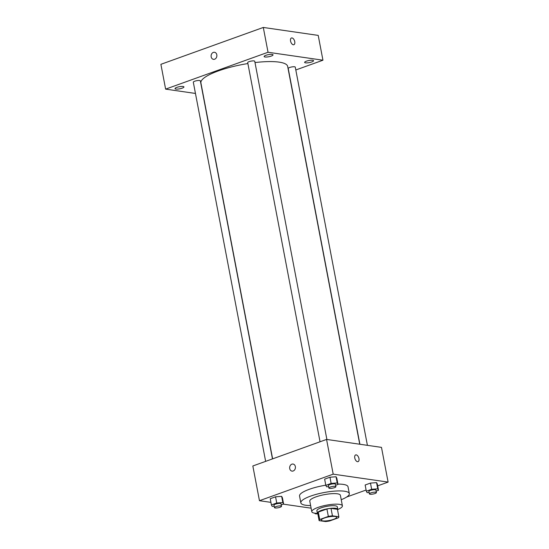 <?xml version="1.0" encoding="UTF-8"?>
<svg xmlns="http://www.w3.org/2000/svg" width="549" height="549" viewBox="0 0 549 549"><rect width="100%" height="100%" fill="white"/><g stroke="black" fill="none" stroke-linecap="round" stroke-linejoin="round"><path stroke-width="0.82" d="M322.846 520.898A7.789 1.819 -10.8 0 1 321.337 520.15A7.789 1.819 -10.8 0 1 328.645 516.897A7.789 1.819 -10.8 0 1 336.64 517.227A7.789 1.819 -10.8 0 1 331.562 519.972A7.789 1.819 -10.8 0 1 322.846 520.898M329.633 520.96L338.259 517.851A10.054 2.354 -10.8 0 0 338.863 516.801A10.054 2.354 -10.8 0 0 338.857 516.753L332.433 515.827A10.054 2.354 -10.8 0 0 328.343 516.417L319.717 519.526A10.054 2.354 -10.8 0 0 319.113 520.576A10.054 2.354 -10.8 0 0 319.12 520.624L325.543 521.55A10.054 2.354 -10.8 0 0 329.633 520.96M328.343 516.417L326.923 508.978L318.303 512.08L319.717 519.526M318.303 512.08A10.054 2.354 -10.8 0 0 317.693 513.13A10.054 2.354 -10.8 0 0 317.699 513.178L319.099 520.527M326.923 508.978A10.054 2.354 -10.8 0 1 331.013 508.388L332.433 515.827M337.457 509.41A10.054 2.354 -10.8 0 0 337.45 509.362A10.054 2.354 -10.8 0 0 337.436 509.314L331.013 508.388M337.56 509.959A10.39 2.429 169.2 0 0 337.772 509.3A10.39 2.429 169.2 0 0 331.946 508.23A10.39 2.429 169.2 0 0 321.467 510.364A10.39 2.429 169.2 0 0 317.363 513.191A10.39 2.429 169.2 0 0 317.802 513.727M317.363 513.191L316.89 510.714A10.39 2.429 -10.8 0 1 320.993 507.887A10.39 2.429 -10.8 0 1 331.472 505.746A10.39 2.429 -10.8 0 1 337.299 506.823L337.772 509.3M337.436 509.314L338.857 516.753M337.779 509.499A15.585 3.644 169.2 0 0 342.404 505.849A15.585 3.644 169.2 0 0 333.662 504.236A15.585 3.644 169.2 0 0 317.946 507.441A15.585 3.644 169.2 0 0 311.791 511.689A15.585 3.644 169.2 0 0 317.432 513.384M342.404 505.849L340.394 495.301A15.585 3.644 169.2 0 0 331.651 493.695A15.585 3.644 169.2 0 0 315.929 496.9A15.585 3.644 169.2 0 0 309.78 501.141L311.791 511.689M341.231 499.7A24.671 5.771 169.2 0 0 349.322 493.599A24.671 5.771 169.2 0 0 335.487 491.053A24.671 5.771 169.2 0 0 310.59 496.124A24.671 5.771 169.2 0 0 300.845 502.85A24.671 5.771 169.2 0 0 310.617 505.54M300.845 502.85L299.548 496.028A24.671 5.771 -10.8 0 1 309.293 489.303A24.671 5.771 -10.8 0 1 325.79 485.192M337.937 484.088A24.671 5.771 -10.8 0 1 348.018 486.778L349.322 493.599M335.631 485.268L337.999 484.417L336.818 478.213L336.05 476.758L329.956 477.225L324.631 479.14L325.818 485.343L326.586 486.798L328.597 486.64M376.147 491.135L378.515 490.278L377.335 484.081L376.559 482.626L370.472 483.086L365.147 485L366.327 491.204L367.103 492.659L369.113 492.508M377.671 485.858L388.109 482.097L333.195 474.158L259.457 500.702L270.925 502.362M283.222 504.14L311.118 508.182M346.659 497.023L366.108 490.024M281.232 504.86L283.6 504.003L282.419 497.806L281.644 496.351L275.557 496.811L270.232 498.725L271.419 504.929L272.187 506.384L274.198 506.233M388.109 482.097L381.48 447.373L326.566 439.426L252.835 465.977L259.457 500.702M326.566 439.426L333.195 474.158M292.034 471.117A3.569 2.875 98.2 0 1 289.728 468.599A3.569 2.875 98.2 0 1 293.049 464.049A3.569 2.875 98.2 0 1 295.383 467.995A3.569 2.875 98.2 0 1 292.027 471.117A3.569 2.875 98.2 0 1 289.721 468.599A3.569 2.875 98.2 0 1 293.056 464.049M357.516 461.695A3.569 1.949 -109.8 0 1 354.88 458.463A3.569 1.949 -109.8 0 1 355.656 454.922A3.569 1.949 -109.8 0 1 358.696 457.626A3.569 1.949 -109.8 0 1 358.072 461.64A3.569 1.949 -109.8 0 1 357.516 461.695M355.656 454.922A3.569 1.949 -109.8 0 1 358.696 457.626A3.569 1.949 -109.8 0 1 358.072 461.647M272.627 458.847L200.913 82.94A44.153 10.321 -10.8 0 1 247.887 63.554M254.997 62.565A44.153 10.321 -10.8 0 1 287.655 66.395L359.732 444.223M320.04 441.78L247.709 62.613A3.582 0.837 -10.8 0 1 251.071 61.117A3.582 0.837 -10.8 0 1 254.75 61.268L326.895 439.474M265.641 461.366L193.31 82.199A3.582 0.837 -10.8 0 1 196.672 80.703A3.582 0.837 -10.8 0 1 200.351 80.854L272.469 458.909M359.904 444.251L288.225 68.474A3.582 0.837 -10.8 0 1 291.588 66.978A3.582 0.837 -10.8 0 1 295.266 67.129L367.411 445.335M295.808 69.977L322.949 60.205L268.036 52.258L165.626 89.13L195.451 93.447M264.989 56.986A4.55 1.064 169.2 0 0 270.081 56.444A4.55 1.064 169.2 0 0 273.045 54.838A4.55 1.064 169.2 0 0 268.379 54.646A4.55 1.064 169.2 0 0 264.11 56.547A4.55 1.064 169.2 0 0 264.989 56.986M175.893 89.068A4.55 1.064 169.2 0 0 180.985 88.526A4.55 1.064 169.2 0 0 183.949 86.92A4.55 1.064 169.2 0 0 179.283 86.728A4.55 1.064 169.2 0 0 175.014 88.629A4.55 1.064 169.2 0 0 175.893 89.068M305.505 62.847A4.55 1.064 169.2 0 0 310.597 62.305A4.55 1.064 169.2 0 0 313.561 60.706A4.55 1.064 169.2 0 0 308.895 60.514A4.55 1.064 169.2 0 0 304.62 62.408A4.55 1.064 169.2 0 0 305.505 62.847M322.949 60.205L318.214 35.397L263.3 27.45L268.036 52.258M293.303 44.757A3.569 1.949 -109.8 0 1 290.668 41.525A3.569 1.949 -109.8 0 1 291.444 37.984A3.569 1.949 -109.8 0 1 294.484 40.688A3.569 1.949 -109.8 0 1 293.859 44.702A3.569 1.949 -109.8 0 1 293.303 44.757M263.3 27.45L160.891 64.322L165.626 89.13M213.479 59.347A3.569 2.875 98.2 0 1 211.104 56.115A3.569 2.875 98.2 0 1 213.341 52.395A3.569 2.875 98.2 0 1 214.501 52.272A3.569 2.875 98.2 0 1 216.834 56.218A3.569 2.875 98.2 0 1 213.479 59.34A3.569 2.875 98.2 0 1 211.097 56.115A3.569 2.875 98.2 0 1 213.341 52.395A3.569 2.875 98.2 0 1 214.501 52.272M291.444 37.984A3.569 1.949 -109.8 0 1 294.484 40.688A3.569 1.949 -109.8 0 1 293.859 44.709M317.809 513.768A3.582 0.837 -10.8 0 1 315.668 513.83A3.582 0.837 -10.8 0 1 314.975 513.48A3.582 0.837 -10.8 0 1 315.071 513.226M378.515 490.278L377.746 488.823L371.652 489.289L366.327 491.204M369.374 493.894L368.901 491.41A3.582 0.837 -10.8 0 1 372.263 489.921A3.582 0.837 -10.8 0 1 375.941 490.072L376.415 492.549A3.582 0.837 -10.8 0 1 374.082 493.812A3.582 0.837 -10.8 0 1 370.067 494.237A3.582 0.837 -10.8 0 1 369.374 493.894A3.582 0.837 -10.8 0 1 372.737 492.398A3.582 0.837 -10.8 0 1 376.415 492.549M377.335 484.081L376.559 482.626L377.746 488.823M376.559 482.626L370.472 483.086L371.652 489.289M370.472 483.086L365.147 485M283.6 504.003L282.831 502.548L276.737 503.014L271.419 504.929M274.459 507.619L273.985 505.135A3.582 0.837 -10.8 0 1 277.355 503.646A3.582 0.837 -10.8 0 1 281.026 503.797L281.5 506.274A3.582 0.837 -10.8 0 1 279.167 507.537A3.582 0.837 -10.8 0 1 275.159 507.962A3.582 0.837 -10.8 0 1 274.459 507.619A3.582 0.837 -10.8 0 1 277.828 506.123A3.582 0.837 -10.8 0 1 281.5 506.274M282.419 497.806L281.644 496.351L282.831 502.548M281.644 496.351L275.557 496.811L276.737 503.014M275.557 496.811L270.232 498.725M337.999 484.417L337.23 482.962L331.136 483.422L325.818 485.343M328.865 488.034L328.391 485.549A3.582 0.837 -10.8 0 1 331.754 484.053A3.582 0.837 -10.8 0 1 335.432 484.204L335.906 486.689A3.582 0.837 -10.8 0 1 333.566 487.951A3.582 0.837 -10.8 0 1 329.558 488.377A3.582 0.837 -10.8 0 1 328.865 488.034A3.582 0.837 -10.8 0 1 332.227 486.538A3.582 0.837 -10.8 0 1 335.906 486.689M336.818 478.213L336.05 476.758L337.23 482.962M336.05 476.758L329.956 477.225L331.136 483.422M329.956 477.225L324.631 479.14M337.45 509.362L338.863 516.801M317.693 513.13L319.113 520.576"/></g></svg>
